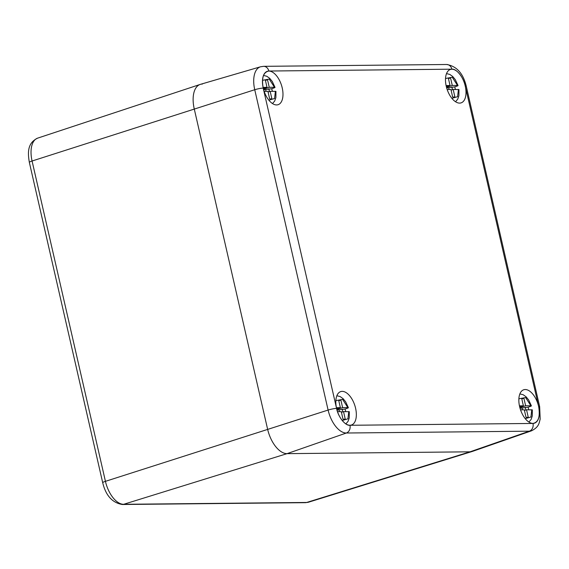 <?xml version="1.0" encoding="UTF-8"?>
<svg xmlns="http://www.w3.org/2000/svg" width="569" height="569" viewBox="0 0 569 569"><rect width="100%" height="100%" fill="white"/><g stroke="black" fill="none" stroke-linecap="round" stroke-linejoin="round"><path stroke-width="0.85" d="M102.705 482.711A6.373 0.868 -12.9 0 1 105.429 481.338L32.07 161.013A6.373 0.868 -12.9 0 0 29.346 162.393L102.705 482.711C105.798 495.578 112.349 502.847 122.363 504.504L305.382 502.669A6.373 5.363 -90.6 0 0 306.691 502.463A23.912 12.532 -107.8 0 0 308.633 502.164L472.149 451.494A25.513 13.364 -107.8 0 1 470.072 451.814L287.046 453.649A25.513 13.364 -107.8 0 1 267.594 429.154L194.235 108.835A25.513 13.364 -107.8 0 1 200.203 84.418A25.513 13.364 -107.8 0 1 202.4 84.063M263.227 88.095A17.539 9.189 -107.8 0 1 267.181 71.36A17.539 9.189 -107.8 0 1 281.477 85.201A17.539 9.189 -107.8 0 1 277.871 104.767A17.539 9.189 -107.8 0 1 263.227 88.095M336.585 408.4A17.539 9.189 -107.8 0 1 340.539 391.664A17.539 9.189 -107.8 0 1 354.836 405.505A17.539 9.189 -107.8 0 1 351.237 425.071A17.539 9.189 -107.8 0 1 336.585 408.4M446.245 86.26A17.539 9.189 -107.8 0 1 450.2 69.525A17.539 9.189 -107.8 0 1 464.496 83.366A17.539 9.189 -107.8 0 1 460.89 102.932A17.539 9.189 -107.8 0 1 446.245 86.26M519.604 406.565A17.539 9.189 -107.8 0 1 523.558 389.829A17.539 9.189 -107.8 0 1 537.854 403.67A17.539 9.189 -107.8 0 1 534.255 423.236A17.539 9.189 -107.8 0 1 519.604 406.565M268.831 71.025A6.344 5.334 -90.6 0 0 263.625 66.331L260.552 66.779L200.437 84.347A25.513 13.364 72.2 0 0 194.235 108.835L267.594 429.154A25.513 13.364 72.2 0 0 287.046 453.649L470.072 451.814A25.513 13.364 72.2 0 0 472.377 451.423L531.524 430.811C539.085 426.963 538.985 423.229 540.187 419.118L539.654 406.615A6.344 0.861 -12.9 0 0 538.615 406.38L465.257 86.061C463.735 77.626 456.416 68.415 451.857 69.19L268.831 71.025C263.34 72.156 261.463 77.846 263.205 88.088L336.571 408.407C338.093 416.842 345.411 426.06 349.971 425.278L532.989 423.443C538.487 422.312 540.358 416.629 538.615 406.38M263.07 87.377L267.003 87.334L265.275 79.788L267.515 79.767L269.244 87.313L274.486 87.263C275.36 87.285 275.154 87.534 273.867 87.996L271.705 88.728A15.363 8.051 -107.8 0 1 272.366 91.296M271.705 88.728L263.66 89.774M269.457 91.545L268.817 88.764M262.501 80.329L269.237 79.084L274.486 87.263L275.019 87.37L272.274 81.474L269.692 78.323L266.776 76.253L263.497 75.435M272.508 103.586L274.678 101.062L275.894 97.569L275.944 91.389L270.161 91.317L271.89 98.864L269.649 98.885L267.921 91.339L264.158 91.374M266.086 91.36L265.716 89.753M263.326 88.515L267.003 87.334M263.49 89.155L269.244 87.313M265.424 80.435L267.515 79.767M270.161 91.317L268.07 91.986M446.089 85.542L450.022 85.499L448.294 77.953L450.541 77.932L452.27 85.478L457.512 85.428C458.379 85.45 458.173 85.699 456.886 86.161L454.731 86.893A15.363 8.051 -107.8 0 1 455.385 89.461M454.731 86.893L446.679 87.939M452.476 89.71L451.843 86.929M445.527 78.494L452.255 77.249L457.512 85.428L458.045 85.535L455.292 79.639L452.718 76.488L449.795 74.418L446.523 73.6M455.527 101.751L457.704 99.226L458.913 95.734L458.963 89.553L453.187 89.482L454.916 97.029L452.668 97.05L450.94 89.504L447.177 89.539M449.105 89.525L448.735 87.918M446.345 86.68L450.022 85.499M446.509 87.32L452.27 85.478M448.443 78.6L450.541 77.932M453.187 89.482L451.089 90.151M336.428 407.681L340.362 407.639L338.633 400.092L340.881 400.071L342.609 407.617L347.851 407.568C348.719 407.589 348.513 407.838 347.225 408.3L345.07 409.04A15.363 8.051 -107.8 0 1 345.724 411.6M345.07 409.04L337.019 410.078M342.815 411.849L342.182 409.068M335.866 400.633L342.595 399.388L347.851 407.568L348.384 407.681L345.632 401.778L343.057 398.627L340.134 396.557L336.862 395.747M345.867 423.891L348.043 421.366L349.252 417.874L349.302 411.693L343.527 411.622L345.255 419.168L343.007 419.189L341.279 411.643L337.517 411.679M339.444 411.664L339.074 410.057M336.684 408.819L340.362 407.639M336.848 409.46L342.609 407.617M338.783 400.74L340.881 400.071M343.527 411.622L341.428 412.29M519.447 405.846L523.38 405.804L521.652 398.257L523.9 398.236L525.628 405.782L530.87 405.733C531.738 405.754 531.531 406.003 530.244 406.465L528.089 407.205A15.363 8.051 -107.8 0 1 528.743 409.765M528.089 407.205L520.038 408.243M525.834 410.014L525.201 407.233M518.885 398.798L525.621 397.553L530.87 405.733L531.403 405.846L528.651 399.943L526.076 396.792L523.153 394.722L519.881 393.912M528.886 422.056L531.062 419.531L532.271 416.039L532.321 409.858L526.545 409.787L528.274 417.333L526.026 417.354L524.298 409.808L520.535 409.844M522.463 409.829L522.093 408.222M519.703 406.984L523.38 405.804M519.867 407.624L525.628 405.782M521.801 398.905L523.9 398.236M526.545 409.787L524.447 410.455M263.205 88.088A6.344 0.861 167.1 0 0 254.741 89.731L32.07 161.013A23.912 12.532 -107.8 0 1 37.661 138.132L200.203 84.418M122.363 504.504A6.373 5.363 -90.6 0 0 123.665 504.298A23.912 12.532 -107.8 0 1 105.429 481.338L328.107 410.057A23.912 12.532 72.2 0 0 346.336 433.016A6.344 5.334 -90.6 0 0 349.971 425.278M532.989 423.443A6.344 5.334 89.4 0 1 529.362 431.181L470.072 451.814L306.691 502.463L123.665 504.298L287.046 453.649L346.336 433.016L529.362 431.181A23.912 12.532 72.2 0 0 531.524 430.811M336.571 408.407A6.344 0.861 167.1 0 0 328.107 410.057L254.741 89.731A23.912 12.532 72.2 0 1 260.552 66.779M451.857 69.19A6.344 5.334 -90.6 0 0 446.651 64.496L263.625 66.331M465.257 86.061A6.344 0.861 -12.9 0 1 466.296 86.296C463.202 73.422 456.651 66.153 446.651 64.496M275.403 91.26L274.564 98.529L268.86 100.18M458.422 89.425L457.583 96.694L451.878 98.345M348.761 411.572L347.922 418.834L342.218 420.491M531.787 409.737L530.941 416.999L525.244 418.656M29.346 162.393C27.689 152.634 27.326 143.011 37.661 138.132M308.633 502.164L305.382 502.669M466.296 86.296L539.654 406.615"/></g></svg>
